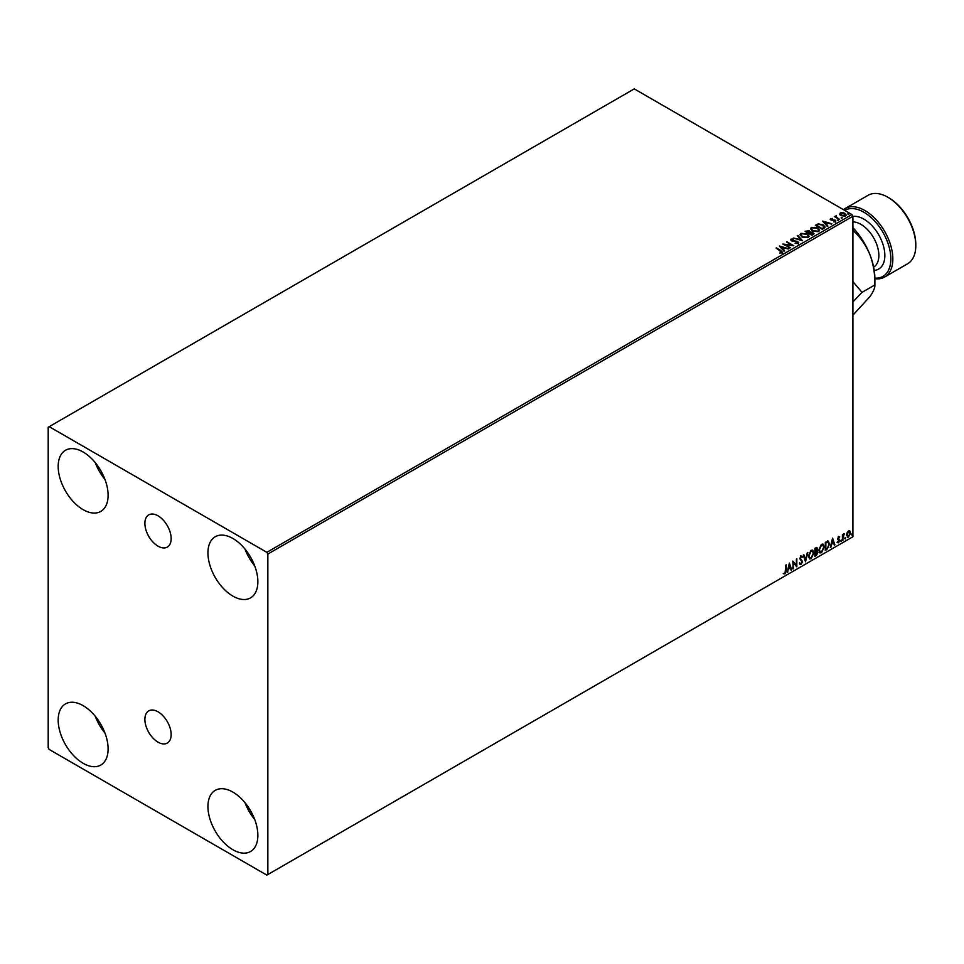 <?xml version="1.0" encoding="UTF-8"?>
<svg xmlns="http://www.w3.org/2000/svg" width="964" height="964" viewBox="0 0 964 964"><rect width="100%" height="100%" fill="white"/><g stroke="black" fill="none" stroke-linecap="round" stroke-linejoin="round"><path stroke-width="1.45" d="M158.024 515.824A18.581 10.725 -120 0 0 148.733 514.897A18.581 10.725 -120 0 0 145.889 529.79A18.581 10.725 -120 0 0 158.024 546.166A18.581 10.725 -120 0 0 167.314 547.082A18.581 10.725 -120 0 0 170.158 532.2A18.581 10.725 -120 0 0 158.024 515.824M158.024 711.806A18.581 10.725 -120 0 0 148.733 710.89A18.581 10.725 -120 0 0 145.889 725.771A18.581 10.725 -120 0 0 158.024 742.147A18.581 10.725 -120 0 0 167.314 743.063A18.581 10.725 -120 0 0 170.158 728.182A18.581 10.725 -120 0 0 158.024 711.806M232.902 849.754A35.294 20.377 60 0 1 209.839 818.653A35.294 20.377 60 0 1 215.249 790.36A35.294 20.377 60 0 1 232.902 792.107A35.294 20.377 60 0 1 255.966 823.22A35.294 20.377 60 0 1 250.556 851.501A35.294 20.377 60 0 1 232.902 849.754M254.713 819.521A35.294 20.377 60 0 1 245.037 802.747M83.145 509.667A35.294 20.377 60 0 1 60.081 478.566A35.294 20.377 60 0 1 65.492 450.272A35.294 20.377 60 0 1 83.145 452.02A35.294 20.377 60 0 1 106.209 483.133A35.294 20.377 60 0 1 100.798 511.414A35.294 20.377 60 0 1 83.145 509.667M104.956 479.433A35.294 20.377 60 0 1 95.279 462.66M232.902 596.126A35.294 20.377 60 0 1 209.839 565.024A35.294 20.377 60 0 1 215.249 536.743A35.294 20.377 60 0 1 232.902 538.49A35.294 20.377 60 0 1 255.966 569.591A35.294 20.377 60 0 1 250.556 597.873A35.294 20.377 60 0 1 232.902 596.126M254.713 565.892A35.294 20.377 60 0 1 245.037 549.131M83.145 763.295A35.294 20.377 60 0 1 60.081 732.182A35.294 20.377 60 0 1 65.492 703.901A35.294 20.377 60 0 1 83.145 705.648A35.294 20.377 60 0 1 106.209 736.761A35.294 20.377 60 0 1 100.798 765.042A35.294 20.377 60 0 1 83.145 763.295M104.956 733.062A35.294 20.377 60 0 1 95.279 716.288M48.2 427.233L48.2 747.727L49.2 749.462L266.847 875.119L267.847 874.541L267.847 554.047L266.847 552.324L49.2 426.666L48.2 427.233M849.465 530.803L850.079 532.694L848.513 537.093L846.537 535.201L847.067 532.803L848.513 530.983L849.959 531.128L850.477 532.923L848.513 537.093L847.344 537.201M848.513 530.983L849.561 530.899M842.416 540.503L842.416 534.61L842.958 534.297L842.958 535.165L844.295 533.622L842.416 540.503M838.692 536.659L839.728 536.9L838.331 538.912L839.728 540.455L838.596 542.816L837.487 542.66L839.198 540.804L837.668 538.792L838.692 536.659L839.728 536.9L839.042 537.297M839.415 537.587L838.331 537.129L838.21 538.454M837.812 538.225L839.728 540.455M839.331 540.226L838.596 542.816L837.487 542.66M837.8 541.937L838.535 542.13M839.066 540.31L837.837 539.611M828.028 541.033L829.606 543.973L826.931 549.456L825.305 550.384L825.305 542.322L828.63 541.19M815.906 547.745L817.508 548.817L816.857 550.914L817.954 552.336L816.303 555.577L814.917 556.385L814.917 548.323L817.026 547.516M816.809 547.444L816.46 550.685L817.448 551.022M805.506 561.819L803.265 555.047L803.843 554.71L805.543 559.843L807.832 552.408L805.506 561.819M793.324 568.856L792.782 561.096L796.276 565.097L796.818 558.771L796.818 566.844L793.324 562.856L792.782 568.7M785.708 570.555L786.238 564.868L786.238 570.327L784.961 573.893L783.636 573.725L784.961 573.062L785.708 570.555M785.841 565.109L784.961 573.893L783.636 573.725M267.847 874.541L852.899 536.767L852.899 216.273L267.847 554.047M789.371 563.06L791.709 569.784L791.119 570.122L790.408 567.953L788.444 569.085L787.13 572.423L789.371 563.06M802.036 557.409L800.698 556.686L801.638 557.18L800.698 556.686L800 558.108L802.144 561.325L801.072 564.591L799.505 563.735L799.939 563.072L801.036 563.783L802.012 561.855L799.855 558.686L801.108 556.083L802.458 556.674L802.036 557.409L801.096 556.915L800.397 558.337L802.542 561.554L801.072 564.591L799.505 563.735M799.939 563.072L801.036 563.783M801.108 556.083L802.458 556.674L801.735 556.999M808.459 556.12L811.11 550.299L812.736 550.167L813.833 552.975L811.158 558.759L809.567 558.891L808.459 556.12M818.858 550.119L821.509 544.298L823.123 544.166L824.232 546.974L821.545 552.758L819.954 552.89L818.858 550.119M832.559 538.129L834.896 544.853L834.306 545.19L833.583 543.021L831.631 544.154L830.317 547.492L832.559 538.129M840.716 540.924L841.162 539.997L841.162 541.334L840.319 540.696M841.162 539.997L840.765 541.105M844.838 538.539L845.283 537.611L845.283 538.96L844.44 538.31M845.283 537.611L844.886 538.731M851.561 534.659L852.007 533.731L852.007 535.08L851.164 534.43M852.007 533.731L851.61 534.851M839.716 214.249L840.319 212.923L842.608 212.574L844.946 213.321L845.609 215.972L841.006 215.599L839.716 214.249L840.319 212.923L842.608 212.574M846.284 215.02L845.609 215.972M839.427 219.443L834.318 216.49L835.607 216.611L836.282 215.454L836.571 217.081L839.427 219.443M834.716 216.719L835.607 217.081L836.282 215.454M836.234 216.008L836.571 217.539L839.56 219.358M830.185 219.346L832.269 218.406L831.33 219.635L835.354 220.19L835.692 221.696L833.896 221.937L835.005 221.371L834.836 220.515L830.823 219.961L830.498 218.587L830.823 219.961M831.161 218.936L831.33 220.093L831.92 219.828M831.92 220.286L835.354 220.19L835.692 221.696M833.727 221.949L835.005 221.828L834.836 220.515M823.931 228.384L822.304 229.324L815.327 225.287L818.291 223.865L823.208 224.877L825.076 227.034L823.931 228.384M811.917 235.324L804.928 231.288L809.254 230.782L810.085 232.023L812.977 232.42L813.315 234.517L811.917 235.324M810.109 231.842L810.085 232.481L812.977 232.42M813.953 233.662L813.315 234.517M802.506 240.759L793.276 238.012L800.867 239.759L797.264 235.71L797.855 235.373L802.506 240.759M790.323 247.784L782.792 244.061L791.504 245.061L786.829 241.735L793.818 245.772L785.118 244.784L790.323 247.784M779.756 253.002L781.418 252.303L776.261 247.844L780.973 250.568L782.141 252.713L780.021 253.014L781.587 252.17M782.623 252.074L782.141 252.713M266.847 552.324L851.899 214.538L634.252 88.881L49.2 426.666M779.394 246.025L788.709 248.724L785.166 248.182L783.202 249.315L784.72 251.026L784.142 251.363L779.394 246.025M798.252 243.41L795.155 243.446L797.505 243.024L797.288 241.771L791.324 240.819L790.95 239.156L793.48 239.06L791.649 239.566L791.83 240.494L797.843 241.47L798.252 243.41L798.758 242.687M795.24 242.988L797.505 243.482L797.288 241.771M790.504 239.807L793.48 239.06M791.649 239.566L791.83 240.952L793.059 240.819M802 237.048L800.084 234.674L800.951 233.372L807.35 233.927L809.23 236.3L808.338 237.59L802 237.048M812.399 231.047L810.483 228.673L811.351 227.371L817.737 227.926L819.629 230.3L818.737 231.589L812.399 231.047M822.581 221.093L831.896 223.781L828.353 223.25L826.389 224.383L827.907 226.082L827.329 226.42L822.581 221.093M837.234 220.141L838.258 220.214M841.355 217.756L842.379 217.84M848.067 213.875L849.103 213.96M851.899 214.538L852.899 216.273M776.261 248.302L780.973 251.026L782.141 253.183M779.852 246.555L788.178 249.025M784.455 251.182L783.202 249.315M781.117 246.977L782.72 249.23L784.226 247.893L781.117 246.977L782.72 248.76L784.226 247.893M783.636 244.555L791.504 245.061M786.829 242.193L792.986 245.76M789.926 248.025L785.118 244.784M797.505 243.482L797.288 242.241L797.505 243.482M791.649 240.036L791.83 240.952L791.649 240.036M793.059 241.289L794.42 240.843M794.42 241.301L797.843 241.47M797.843 241.928L798.252 243.88M793.866 238.132L800.867 239.759M797.541 236.011L797.855 235.373M797.855 235.831L802.132 240.638M800.108 234.915L800.951 233.372M800.951 233.842L807.35 233.927M807.35 234.385L809.218 236.529M801.024 235.083L802.542 237.192L807.603 237.65L808.314 236.337M806.808 234.228L801.687 233.77L801 234.83L802.542 236.734L807.603 237.192L808.338 236.096L806.808 234.228M805.326 231.517L809.254 230.782M809.254 231.252L810.085 232.481M812.977 232.878L813.917 233.878M809.133 233.095L811.736 235.059L812.447 232.734L809.133 233.095L811.736 234.601L812.447 232.734M806.181 231.396L808.422 233.143L808.736 231.107L806.181 231.396L808.422 232.686L808.736 231.107M810.495 228.914L811.351 227.371M811.351 227.841L817.737 227.926M817.737 228.384L819.605 230.529M811.423 229.083L812.929 231.191L818.002 231.649L818.701 230.336M817.195 228.227L812.086 227.769L811.399 228.83L812.929 230.733L818.002 231.191L818.725 230.095L817.195 228.227M815.725 225.516L818.291 223.865M818.291 224.323L823.208 224.877M823.208 225.335L825.051 227.275M823.967 227.793L822.666 225.178L818.677 224.407L816.58 225.395L822.135 229.058L824.087 227.082M816.58 225.395L822.135 228.601L824.124 227.311M823.039 221.612L831.366 224.094M827.642 226.239L826.389 224.383M824.304 222.045L825.907 224.299L827.401 222.961L824.304 222.045L825.907 223.829L827.401 222.961M830.498 219.057L832.269 218.876M831.161 219.394L831.33 220.093L831.161 219.394M835.354 220.66L835.692 222.166M835.005 221.828L834.836 220.985L835.005 221.828M838.126 220.081L838.258 220.684M835.607 217.081L835.704 216.057M836.234 216.466L836.571 217.539L836.234 216.466M841.355 218.226L841.211 217.623M839.716 214.707L840.319 213.381M842.608 213.032L844.946 213.321M844.946 213.779L846.259 215.237M840.945 213.743L841.548 215.743L844.982 216.069L845.416 215.129M840.524 214.201L840.945 213.285L841.548 215.285L845.452 215.37M844.982 216.069L844.416 213.634L840.945 213.285M848.067 214.345L847.934 213.743M784.563 573.652L783.238 573.484M789.287 563.446L791.709 569.784M788.444 569.085L790.408 567.953M788.034 568.856L787.721 572.086M789.42 564.988L788.275 567.892L790.167 567.254L789.42 564.988L788.673 568.121M792.782 561.144L796.276 565.097M796.409 559L796.409 566.579M792.914 568.627L793.324 562.856M800.674 564.362L799.975 564.506M799.542 562.843L800.638 563.554L799.542 562.843M800.71 555.854L802.06 556.433M803.578 554.866L805.543 559.843M807.302 552.709L805.289 561.156M812.531 550.07L813.833 552.975M813.435 552.746L811.158 558.759M810.76 558.53L809.374 558.759M812.23 550.95L810.736 550.89L808.603 555.565L809.688 557.903M813.303 553.276L812.423 551.047L811.134 551.119L809.001 555.806L809.881 558.036L811.134 557.951L813.303 553.276M816.46 550.685L817.954 552.336M817.556 552.107L816.303 555.577M815.906 555.348L814.917 555.927M817.424 552.649L816.183 551.468L817.026 552.42L816.183 551.468L815.05 552.023L815.448 555.252L817.424 552.649L816.58 551.697L815.448 552.252L815.448 555.252M816.978 549.143L815.05 548.6L815.448 551.42L816.978 549.143L815.448 548.841L815.448 551.42M822.931 544.07L824.232 546.974M823.834 546.745L821.545 552.758M821.147 552.529L819.761 552.758M822.629 544.949L821.135 544.889L818.99 549.564L820.087 551.902M823.69 547.275L822.822 545.046L821.533 545.118L819.388 549.805L820.28 552.035L821.533 551.95L823.69 547.275M827.63 540.804L829.209 543.744L826.931 549.456M826.534 549.215L825.305 549.926M828.088 541.985L825.449 542.612L825.847 549.251L827.859 547.877L829.064 544.286L827.739 541.961L825.847 542.84L825.847 549.251M832.474 538.514L834.896 544.853M831.631 544.154L833.583 543.021M831.221 543.925L830.908 547.154M832.607 540.045L831.462 542.961L833.354 542.322L832.607 540.045L831.86 543.19M838.294 536.43L839.331 536.671M839.017 537.358L838.331 537.129L839.017 537.358M838.475 538.984L839.15 539.418M838.198 542.587L837.089 542.431M837.403 541.708L838.138 541.901M837.439 539.37L838.487 540.033M842.56 534.526L842.958 535.165M843.789 533.731L844.042 534.393M843.042 536.141L843.367 534.225M842.644 535.912L842.958 540.202M848.115 536.864L847.151 537.068M849.115 531.574L848.115 531.489L846.681 534.659L848.115 536.141M846.681 534.659L848.513 536.37L847.476 536.285M848.513 536.37L849.947 533.237L848.513 531.718L847.079 534.887M848.923 531.429L848.115 531.489M874.866 278.126A38.126 22.015 -120 0 0 890.254 252.11A38.126 22.015 -120 0 0 863.889 212.237A38.126 22.015 -120 0 0 844.729 210.405M843.476 209.67A39.536 22.823 60 0 1 845.115 208.549A39.536 22.823 60 0 1 864.877 210.513A39.536 22.823 60 0 1 890.712 245.35A39.536 22.823 60 0 1 884.651 277.03A39.536 22.823 60 0 1 874.866 278.704M888.844 197.825L887.844 197.246L888.844 197.825A38.126 22.015 60 0 1 915.8 244.519L915.8 245.675A39.536 22.823 -120 0 0 887.844 197.246L887.844 197.246A39.536 22.823 -120 0 0 868.082 195.294L845.115 208.549M884.651 277.03L907.618 263.762A39.536 22.823 -120 0 0 915.8 245.675M852.899 301.925L862.021 292.357L852.899 281.572M852.899 227.612A50.827 29.342 60 0 1 870.046 254.99A50.827 29.342 60 0 1 874.866 278.524L874.866 284.946C875.107 287.537 873.505 291.381 870.046 296.502L852.899 315.168M852.899 229.48L854.116 231.468C860.816 237.783 866.13 245.627 870.046 254.99C873.48 264.51 875.083 274.499 874.866 284.946L862.021 292.357M854.116 231.468L852.899 232.167M873.637 267.076A25.413 14.677 -120 0 0 877.481 246.7A25.413 14.677 -120 0 0 860.888 224.347A25.413 14.677 -120 0 0 852.899 221.889M852.899 216.406A29.655 17.123 60 0 1 863.889 219.153A29.655 17.123 60 0 1 884.157 248.893A29.655 17.123 60 0 1 874.228 270.39"/></g></svg>
